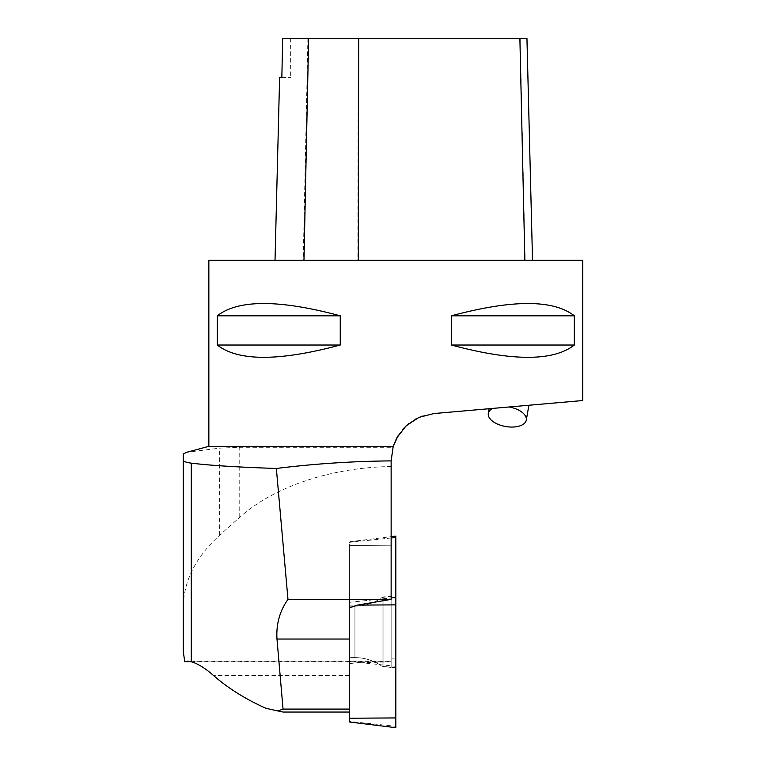 <?xml version="1.0" encoding="UTF-8"?>
<svg xmlns="http://www.w3.org/2000/svg" width="766" height="766" viewBox="0 0 766 766"><rect width="100%" height="100%" fill="white"/><g stroke="black" fill="none" stroke-linecap="round" stroke-linejoin="round"><path stroke-width="0.57" stroke-dasharray="3.83 2.87" d="M349.42 607.869L349.42 722.003M266.118 708.368L283.047 712.054M395.811 596.005L395.811 667.78L395.811 596.005L383.89 596.838L383.89 666.947L383.89 596.838L383.89 666.947L383.89 596.838L382.1 597.48C373.952 603.215 364.894 606.117 354.936 606.184L354.936 657.601L354.936 606.184L354.936 657.601L354.936 606.184L349.42 606.184L349.42 657.601L349.42 606.184L349.42 657.601L349.42 606.184L354.936 606.184C364.894 606.117 373.952 603.215 382.1 597.48L382.1 666.305L382.1 597.48L382.1 666.305L382.1 597.48L391.139 596.331L391.139 667.454L391.139 596.331M391.139 599.596L391.139 536.66L349.42 541.782L349.42 661.46L395.811 666.296L395.811 545.852L349.42 545.555L349.42 541.782L391.139 536.66L391.139 545.823L349.42 545.555L349.42 661.46L361.083 662.676L349.42 663.509M582.763 260.316L208.85 260.316M422.267 416.072L433.805 413.563L582.763 400.532M398.377 435.136L402.945 429.075M408.718 423.598L415.143 419.289M208.85 446.339L393.217 446.339L392.939 447.277L239.758 447.277L219.66 448.139L186.598 452.304M217.305 345.026L217.305 315.812C238.216 299.429 279.197 299.429 340.248 315.812L340.248 345.026C279.197 361.408 238.216 361.408 217.305 345.026L340.248 345.026M451.375 345.026L451.375 315.812C512.425 299.429 553.406 299.429 574.318 315.812L574.318 345.026C553.406 361.408 512.425 361.408 451.375 345.026L574.318 345.026M358.344 260.316L532.523 260.316L358.344 260.316M526.941 38.3L282.606 38.3M279.619 77.443L281.792 77.443M282.664 38.3L290.649 38.3L282.664 38.3M281.85 77.443L290.649 77.443L281.85 77.443M451.375 315.812L574.318 315.812M217.305 315.812L340.248 315.812M391.139 545.823L391.139 661.853L391.139 460.127L392.939 447.277M509.141 406.966L489.129 408.718L509.141 406.966M391.139 661.853L361.083 662.676M183.237 651.263L183.237 453.979M391.139 466.542C331.563 467.298 273.721 486.678 239.758 517.28L219.66 535.223C195.732 556.978 183.591 581.059 183.237 607.457M190.83 661.661L391.139 661.661M395.811 545.852L395.811 536.085M395.811 727.7L395.811 726.292L349.42 721.457M395.811 666.296L395.811 726.292M349.42 675.497L213.503 675.497M520.133 38.3L525.122 260.316M358.182 38.3L357.846 260.316M307.894 38.3L303.221 260.316M395.811 658.913L391.139 658.884M349.42 605.169L357.396 605.121L349.42 605.169M349.42 602.325L391.139 597.978L349.42 602.325M391.139 537.981L349.42 542.328L391.139 537.981M219.66 535.223L219.66 448.139M239.758 517.28L239.758 447.277M290.649 38.3L290.649 77.443M354.936 657.601L349.42 657.601L354.936 657.601C364.894 657.678 373.952 660.579 382.1 666.305C373.952 660.579 364.894 657.678 354.936 657.601M395.811 667.78L382.1 666.305L391.139 667.454M391.139 661.115L187.335 661.115"/><path stroke-width="1.15" d="M186.598 452.304L183.237 453.979L183.237 651.263L184.73 661.661L187.143 661.115L191.261 661.776C197.781 663.605 205.192 668.172 213.503 675.497C228.124 688.28 245.656 699.234 266.118 708.368L283.047 712.054L349.42 712.054M349.42 709.086L283.047 709.086L277.771 710.963M287.978 599.376L276.354 468.466C314.462 463.746 352.724 461.228 391.139 460.893L391.139 599.376L287.978 599.376C279.734 611 276.066 624.213 276.986 639.035L283.047 709.086M183.237 459.801C183.246 461.352 185.918 462.463 191.261 463.143C209.855 465.441 238.216 467.212 276.354 468.466M392.939 447.277L393.217 446.339L208.85 446.339L208.85 260.316L582.763 260.316L582.763 400.532L433.805 413.563L419.002 417.365L406.104 425.839L396.683 438.037L393.217 446.339L398.377 435.136M402.945 429.075L408.718 423.598M415.143 419.289L422.267 416.072M574.318 345.026L574.318 315.812C553.406 299.429 512.425 299.429 451.375 315.812L451.375 345.026C512.425 361.408 553.406 361.408 574.318 345.026L451.375 345.026M340.248 345.026L340.248 315.812C279.197 299.429 238.216 299.429 217.305 315.812L217.305 345.026C238.216 361.408 279.197 361.408 340.248 345.026L217.305 345.026M393.217 446.339L391.139 460.893M275.023 260.316L279.619 77.443L281.85 77.443L282.664 38.3L526.941 38.3L532.523 260.316M281.85 77.443L282.664 38.3M340.248 315.812L217.305 315.812M574.318 315.812L451.375 315.812M391.139 599.376L357.396 605.121L395.811 604.872L395.811 537.493L391.139 537.981M395.811 604.872L395.811 717.933L349.42 718.23L349.42 607.869L357.396 605.121M184.73 661.661L190.83 661.661M492.662 408.412A19.284 9.929 -170 0 0 488.315 413.381A19.284 9.929 -170 0 0 505.57 426.509A19.284 9.929 -170 0 0 526.29 420.074A19.284 9.929 -170 0 0 509.141 406.966M349.42 718.23L349.42 722.003L395.811 727.7L395.811 717.933M391.139 536.66L395.811 536.085L395.811 537.493M191.261 661.776L191.261 463.143M519.884 38.3L524.854 260.316M358.68 38.3L358.344 260.316M308.641 38.3L303.978 260.316M276.986 639.035L349.42 639.035M391.139 597.978L395.811 597.49M208.85 446.339L186.31 452.38M489.129 408.718L488.315 413.381M528.904 405.243L526.29 420.074"/></g></svg>
